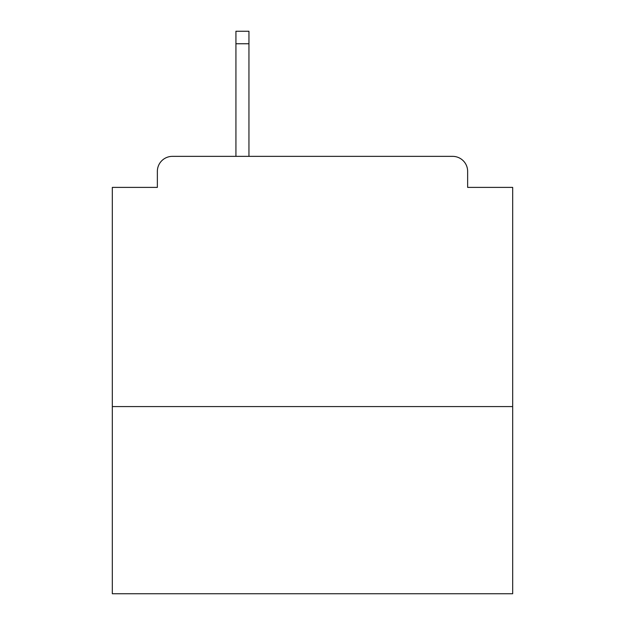 <?xml version="1.0" encoding="UTF-8"?>
<svg xmlns="http://www.w3.org/2000/svg" width="625" height="625" viewBox="0 0 625 625"><rect width="100%" height="100%" fill="white"/><g stroke="black" fill="none" stroke-linecap="round" stroke-linejoin="round"><path stroke-width="0.94" d="M512.68 406.586L512.68 187.391L467.641 187.391L467.641 171.375A15.016 15.016 0 0 0 452.625 156.359L172.375 156.359A15.016 15.016 0 0 0 157.359 171.375L157.359 187.391L112.32 187.391L112.32 593.75L512.68 593.75L512.68 406.586L112.32 406.586M157.359 171.375L157.359 187.391M452.625 156.359L390.57 156.359M234.43 156.359L172.375 156.359M467.641 187.391L467.641 171.375M248.945 43.758L235.93 43.758L235.93 31.25L248.945 31.25L248.945 156.359M235.93 43.758L235.93 156.359"/></g></svg>
